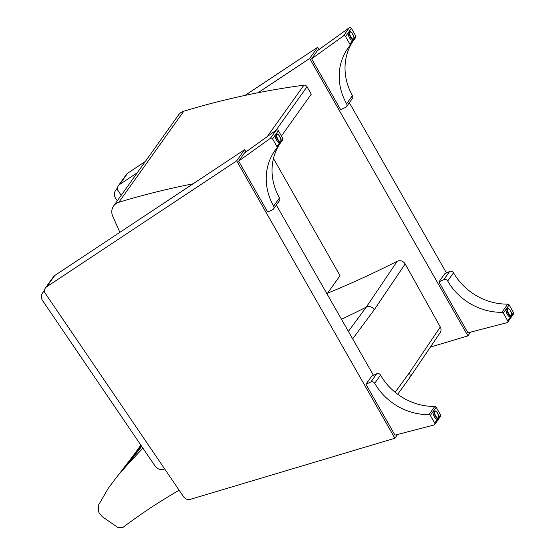 <?xml version="1.0" encoding="UTF-8"?>
<svg xmlns="http://www.w3.org/2000/svg" width="556" height="556" viewBox="0 0 556 556"><rect width="100%" height="100%" fill="white"/><g stroke="black" fill="none" stroke-linecap="round" stroke-linejoin="round"><path stroke-width="0.83" d="M193.092 183.807A820.795 741.454 -144.5 0 0 118.817 202.287A11.718 10.585 -144.5 0 0 113.598 205.991A11.718 10.585 -144.5 0 0 113.306 217.354A762.526 688.814 -144.5 0 0 119.887 232.332M113.598 205.991L178.545 114.925A11.718 10.585 35.5 0 1 183.765 111.221A820.795 741.454 35.5 0 1 303.93 85.172A2.933 2.648 35.5 0 1 307.037 86.75L311.263 94.179L281.433 136.005M273.469 158.495L340.036 275.672L327.018 293.922M327.519 293.22C351.267 283.47 374.508 272.808 397.234 261.244L366.286 307.093L348.383 331.376M397.234 261.244C400.452 260.041 403.1 260.931 405.178 263.926L440.296 327.011C441.283 328.93 441.276 330.744 440.262 332.46L409.209 378.434L397.693 394.246M142.906 448.15L127.115 465.052A557.814 503.896 35.5 0 1 121.097 471.891A117.274 105.939 -144.5 0 0 117.733 475.846A117.274 105.939 -144.5 0 0 116.969 476.812A493.374 445.683 -144.5 0 0 108.211 488.425L98.412 505.293L98.329 511.033A20.363 18.397 -144.5 0 0 99.482 513.529L102.429 516.795L117.948 527.519L122.535 527.727C140.55 514.091 159.419 501.595 179.15 490.225M127.22 464.927L141.71 446.385M134.26 454.308L133.892 454.815M141.704 446.378L127.115 465.052M121.097 471.891L141.287 445.759M141.043 445.412L117.733 475.846M134.274 454.294L123.536 468.541M46.655 286.813L236.661 160.858L394.899 438.239L190.381 499.323A5.859 5.296 35.5 0 1 183.598 496.765L44.737 292.546A5.859 5.296 35.5 0 1 45.383 288.036A5.859 5.296 35.5 0 1 46.655 286.813L54.683 275.554A5.859 5.296 -144.5 0 0 53.411 276.777L45.383 288.036M394.899 438.239L397.582 434.472M245.988 151.878L244.689 149.599L54.683 275.554M373.437 375.3L276.339 205.081M236.661 160.858L244.689 149.599M164.625 468.861A7.325 6.616 35.5 0 1 155.096 466.074L42.624 300.664A7.325 6.616 35.5 0 1 42.471 293.033A7.325 6.616 35.5 0 1 44.376 291.309L44.487 291.149M430.824 346.951L467.902 335.88L309.664 58.491L257.991 92.748M137.304 172.749L119.658 184.446L127.685 173.194A5.859 5.296 -144.5 0 0 126.42 174.417L118.393 185.669A5.859 5.296 35.5 0 1 119.658 184.446M121.222 195.302L117.74 190.187A5.859 5.296 35.5 0 1 118.393 185.669M467.902 335.88L470.557 332.154M318.998 49.533L317.691 47.239L245.036 95.403M145.331 161.497L127.685 173.194M446.454 272.954L349.342 102.721M309.664 58.491L317.691 47.239M117.316 200.779L115.627 198.297A7.325 6.616 35.5 0 1 115.481 190.673A7.325 6.616 35.5 0 1 117.379 188.95L117.497 188.79M279.835 142.155A4.392 1.675 -115 0 1 279.758 142.28A4.392 1.675 -115 0 1 279.48 142.517A4.392 1.675 -115 0 1 276.103 139.243A4.392 1.675 -115 0 1 275.769 134.552A4.392 1.675 -115 0 1 276.276 134.517M276.944 147.903L282.698 139.841A1.466 1.32 -144.5 0 0 282.775 138.354L278.396 130.681A1.466 1.32 -144.5 0 0 276.256 130.125L270.418 138.305A1.466 1.32 35.5 0 1 272.558 138.868L276.937 146.541A1.466 1.32 35.5 0 1 276.86 148.021A57.636 52.069 35.5 0 0 275.102 150.335A57.636 52.069 35.5 0 0 273.642 206.123A2.891 2.613 -144.5 0 1 272.6 209.744L267.693 212.031L238.656 161.136L244.494 152.949L276.256 130.125M279.307 144.595A57.636 52.069 -144.5 0 0 279.48 197.936A2.891 2.613 35.5 0 1 279.418 200.758L273.58 208.945M270.418 138.305L238.656 161.136M437.697 418.87A4.392 1.675 -115 0 1 437.343 419.238A4.392 1.675 -115 0 1 434.166 416.381A4.392 1.675 -115 0 1 433.346 411.51A4.392 1.675 -115 0 1 433.631 411.273A4.392 1.675 -115 0 1 434.139 411.231M428.954 414.63A1.466 1.32 35.5 0 1 430.33 415.436L434.709 423.109A1.466 1.32 35.5 0 1 433.972 425.013L394.975 435.153L365.938 384.259L371.776 376.071L376.69 373.785A2.891 2.613 35.5 0 1 380.554 375.119A57.636 52.069 -144.5 0 0 434.792 406.45L428.954 414.63A57.636 52.069 35.5 0 1 374.716 383.299A2.891 2.613 -144.5 0 0 370.852 381.972L365.938 384.259M434.681 424.534L440.519 416.347A1.466 1.32 -144.5 0 0 440.554 414.929L436.168 407.249A1.466 1.32 -144.5 0 0 434.792 406.45M370.852 381.972L376.69 373.785M352.81 39.83A4.392 1.675 -115 0 1 352.733 39.956A4.392 1.675 -115 0 1 352.455 40.199A4.392 1.675 -115 0 1 349.078 36.925A4.392 1.675 -115 0 1 348.744 32.227A4.392 1.675 -115 0 1 349.251 32.192M349.919 45.585L355.673 37.516A1.466 1.32 -144.5 0 0 355.75 36.036L351.371 28.356A1.466 1.32 -144.5 0 0 349.231 27.8L343.393 35.987A1.466 1.32 35.5 0 1 345.533 36.543L349.912 44.223A1.466 1.32 35.5 0 1 349.835 45.703A57.636 52.069 35.5 0 0 348.077 48.011A57.636 52.069 35.5 0 0 346.617 103.805A2.891 2.613 -144.5 0 1 345.575 107.419L340.668 109.713L311.631 58.811L317.469 50.631L349.231 27.8M352.289 42.27A57.636 52.069 -144.5 0 0 352.455 95.618A2.891 2.613 35.5 0 1 352.4 98.44L346.562 106.627M343.393 35.987L311.631 58.811M510.672 316.552A4.392 1.675 -115 0 1 510.318 316.92A4.392 1.675 -115 0 1 507.148 314.064A4.392 1.675 -115 0 1 506.328 309.192A4.392 1.675 -115 0 1 506.606 308.948A4.392 1.675 -115 0 1 507.114 308.914M501.929 312.312A1.466 1.32 35.5 0 1 503.312 313.111L507.691 320.791A1.466 1.32 35.5 0 1 506.947 322.688L467.95 332.829L438.92 281.934L444.758 273.747L449.665 271.46A2.891 2.613 35.5 0 1 453.529 272.794A57.636 52.069 -144.5 0 0 507.767 304.125L501.929 312.312A57.636 52.069 35.5 0 1 447.691 280.982A2.891 2.613 -144.5 0 0 443.827 279.647L438.92 281.934M507.656 322.209L513.494 314.029A1.466 1.32 -144.5 0 0 513.529 312.604L509.15 304.924A1.466 1.32 -144.5 0 0 507.767 304.125M443.827 279.647L449.665 271.46M118.817 202.287L183.765 111.221M275.95 130.34L307.037 86.75M267.262 136.588L303.93 85.172M341.474 319.262A1079.328 974.995 35.5 0 0 366.286 307.093A5.859 5.296 35.5 0 1 374.237 309.768L405.178 263.926M352.65 338.854L374.237 309.768M440.296 327.011L409.376 372.798L395.135 392.251M409.376 372.798A5.859 5.296 35.5 0 1 409.209 378.427M282.775 138.354L280.975 140.883M280.182 141.988L276.937 146.541M272.558 138.868L278.396 130.681M279.48 197.936L273.642 206.123M278.973 142.558L280.71 141.599C282.483 142.378 278.438 132.092 276.763 134.288A4.212 1.612 65 0 0 277.083 138.785A4.212 1.612 65 0 0 280.321 141.926A4.212 1.612 65 0 0 280.592 141.697M280.717 141.245A3.85 1.473 -115 0 1 277.083 137.492A3.85 1.473 -115 0 1 278.744 135.164A3.85 1.473 -115 0 1 280.717 141.245M430.33 415.436L436.168 407.249M440.554 414.929L438.865 417.292M437.753 418.849L434.709 423.109M374.716 383.299L380.554 375.119M438.184 418.647C439.4 418.911 439.136 416.979 437.398 412.844C435.918 411.037 434.994 410.425 434.625 411.009A4.212 1.612 65 0 0 434.354 411.238A4.212 1.612 65 0 0 435.139 415.909A4.212 1.612 65 0 0 438.184 418.647L436.828 419.28M434.834 411.405A3.85 1.473 -115 0 1 438.475 415.158A3.85 1.473 -115 0 1 436.814 417.493A3.85 1.473 -115 0 1 434.834 411.405M355.75 36.036L353.95 38.559M353.164 39.671L349.912 44.223M345.533 36.543L351.371 28.356M352.455 95.618L346.617 103.805M351.948 40.234L353.685 39.274C355.465 40.053 351.42 29.767 349.738 31.97A4.212 1.612 65 0 0 350.058 36.467A4.212 1.612 65 0 0 353.296 39.608A4.212 1.612 65 0 0 353.567 39.379M353.692 38.927A3.85 1.473 -115 0 1 350.058 35.167A3.85 1.473 -115 0 1 351.719 32.839A3.85 1.473 -115 0 1 353.692 38.927M503.312 313.111L509.15 304.924M513.529 312.604L511.84 314.967M510.728 316.524L507.691 320.791M447.691 280.982L453.529 272.794M511.159 316.322C512.375 316.586 512.118 314.654 510.373 310.519C508.893 308.719 507.969 308.107 507.6 308.684A4.212 1.612 65 0 0 507.329 308.914A4.212 1.612 65 0 0 508.121 313.591A4.212 1.612 65 0 0 511.159 316.322L509.81 316.955M507.816 309.087A3.85 1.473 -115 0 1 511.45 312.84A3.85 1.473 -115 0 1 509.789 315.169A3.85 1.473 -115 0 1 507.816 309.087M133.767 454.982L140.842 445.113M42.471 293.033L44.543 290.135M115.481 190.673L117.545 187.775M276.902 147.965L282.74 139.778M276.763 134.288L275.408 134.92M434.625 411.009L433.27 411.635M349.877 45.641L355.715 37.46M349.738 31.97L348.39 32.595M507.6 308.684L506.252 309.317"/></g></svg>
